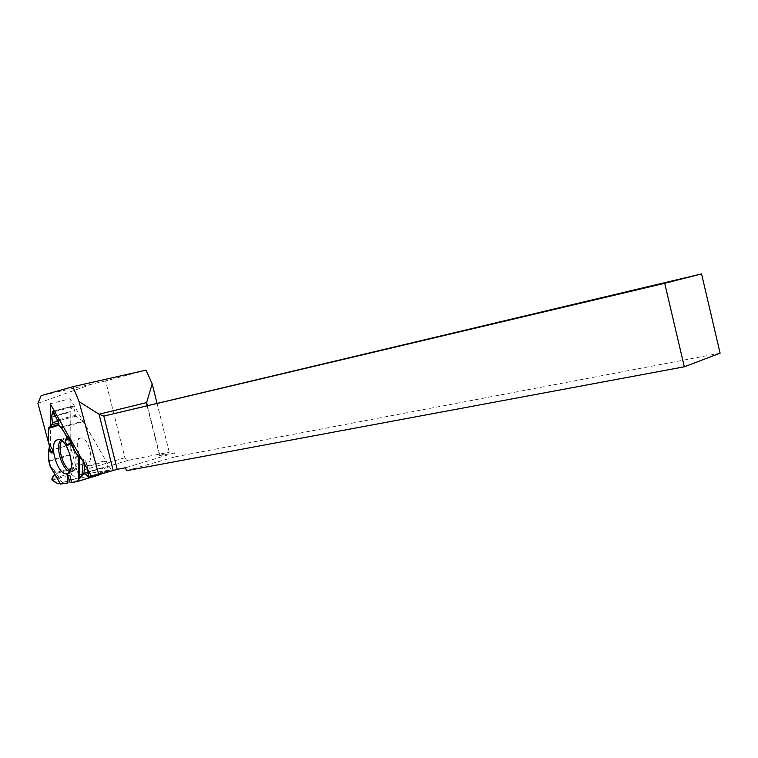 <?xml version="1.0" encoding="UTF-8"?>
<svg xmlns="http://www.w3.org/2000/svg" width="758" height="758" viewBox="0 0 758 758"><rect width="100%" height="100%" fill="white"/><g stroke="black" fill="none" stroke-linecap="round" stroke-linejoin="round"><path stroke-width="0.57" stroke-dasharray="3.79 2.84" d="M48.796 461.423L70.181 455.293L70.229 411.651L51.648 416.53M49.839 444.321L49.81 445.069L48.569 443.042L52.577 449.579M98.891 475.029L76.35 478.345L58.158 483.803M72.086 482.183L71.659 482.41L70.011 475.834M54.803 474.328L55.002 472.044L52.994 468.662L62.592 483.263L60.469 484.078M62.592 483.263L55.002 472.044M60.195 483.604L62.336 483.197M70.181 455.293L73.45 467.468L71.224 473.191L51.809 478.933M52.994 468.662L50.388 466.739M52.15 480.184L71.555 474.423L76.35 478.345M80.651 438.039L80.016 438.257C73.299 440.815 80.225 464.521 87.208 462.892C95.138 462.418 88.127 435.812 80.651 438.039M63.189 426.517L82.992 421.173L105.788 460.504L106.063 461.186L87.341 466.72L87.682 469.477C87.795 464.038 85.701 460.362 81.39 458.457L83.513 458.997L85.228 460.551L84.839 464.493M87.341 466.72L85.228 460.551M82.992 421.173L76.207 416.123L73.393 406.714L54.671 411.594M52.776 411.404L72.711 406.212L70.229 411.651M99.307 474.527L102.974 467.468L108.148 471.249L88.174 477.256M91.235 475.711L108.517 470.519L106.063 461.186M108.517 470.519L108.148 471.249M71.555 474.423L71.224 473.191M72.711 406.212L73.393 406.714M146.057 370.131L105.608 380.914L124.899 457.756L127.732 460.476L169.252 452.194L159.872 455.53L147.317 405.331M156.972 403.038L169.252 452.194M49.734 447.154L50.596 450.328L50.407 426.053M124.899 457.756L77.344 471.931L79.713 474.887L111.18 469.846L91.32 475.853M79.713 474.887L127.732 460.476M720.1 353.19L175.505 456.752L174.539 452.867L159.872 455.53M174.539 452.867L125.638 467.724M159.616 455.823L147.005 405.397M105.608 380.914L41.131 395.648M126.387 470.727L175.505 456.752M92.315 384.003L37.9 403.294M77.344 471.931L70.096 444.851L50.596 450.328M111.18 469.846L70.143 398.699L50.227 403.796M70.143 398.699L70.096 444.851M50.672 467.032C53.894 468.69 55.287 471.097 54.86 474.233M60.289 483.585C63.103 482.988 63.198 483.14 60.555 484.04L50.691 467.051M70.087 454.611L48.692 460.731M51.658 417.071L70.124 412.2M58.622 483.907L76.719 478.478M73.45 468.425L55.135 473.807M73.45 467.468L55.211 472.821M61.739 440.796L64.297 438.882L65.785 438.873C73.82 439.545 81.182 464.739 74.824 469.808L70.276 470.405M83.361 421.619L63.454 427M87.17 465.99L105.788 460.504M75.705 415.251L59.247 419.619M76.207 416.123L59.749 420.5M103.315 467.563L84.583 473.144M102.785 467.648L84.536 473.087M60.678 440.18L62.914 438.74C72.114 435.822 81.712 469.126 72.37 471.523L69.698 471.485M83.247 461.707L83.513 458.997M58.034 439.697L63.037 438.721L74.199 440.18L80.016 438.257M67.481 473.38L72.37 471.523L79.22 465.412C83.323 463.384 85.986 462.541 87.208 462.892M84.318 473.03L102.974 467.468M54.282 470.225L62.772 483.14M108.375 471.315L95.404 475.219M72.853 406.07L54.282 410.902"/><path stroke-width="1.14" d="M50.672 467.032C48.114 459.443 47.83 452.128 49.81 445.069L49.677 448.679L48.616 450.233L48.692 460.731L50.388 466.739M54.671 411.594L53.448 411.916L58.953 423.22L51.98 424.518L48.455 428.459L48.569 443.042L52.577 449.579L52.018 453.17L49.677 448.679M51.98 424.518L52.672 422.414L57.996 421.401M53.448 411.916L52.776 411.404L51.648 416.53L52.672 422.414M60.469 484.078L67.945 482.969L67.614 475.048L70.011 475.834L71.659 482.41L77.24 481.557L99.307 474.527M67.945 482.969L60.555 484.04M54.803 474.328L51.809 478.933L52.15 480.184L58.158 483.803L60.195 483.604M48.569 443.042C48.882 436.314 46.589 428.962 52.634 423.39C51.61 418.568 51.572 414.986 52.501 412.627C53.989 413.934 55.94 416.957 58.347 421.694C56.983 425.03 62.961 428.478 66.031 435.547C73.043 442.217 72.702 452.772 81.39 458.457L78.368 457.282L70.74 443.847L71.167 441.99L68.722 438.077L66.979 437.224L61.104 427.076L63.189 426.517M58.953 423.22L58.688 425.219L61.104 427.076M77.278 481.548L99.175 474.792M95.404 475.219L88.354 477.341L84.318 473.03L78.718 478.772L77.468 481.33M71.659 482.41C76.037 482.495 76.833 481.406 82.309 475.73C84.271 472.983 86.061 473.295 87.672 476.678C88.506 476.147 88.506 473.75 87.682 469.477L88.544 476.526L91.235 475.711M57.788 439.744L57.665 439.773C47.384 441.601 57.911 477.625 67.481 473.38C77.013 470.945 67.159 436.76 57.788 439.744M48.616 450.233L52.018 453.17M70.039 482.467L67.614 475.048M66.979 437.224L65.093 440.9L66.903 445.287L70.74 443.847M71.167 441.99L66.903 445.287M68.722 438.077L65.093 440.9M88.354 477.341L88.544 476.526M48.559 442.805L37.9 403.294L41.131 395.648L72.948 386.675L146.057 370.131L152.197 383.899L156.972 403.038M50.407 426.053L50.227 403.796L91.32 475.853L98.72 474.697L79.059 401.645L72.948 386.675M48.673 443.222L49.734 447.154M684.322 366.796L664.709 283.303L701.557 273.903L720.1 353.19L684.322 366.796L126.387 470.727L125.638 467.724L117.206 469.354L98.72 474.697M701.557 273.903L103.818 416.085L99.052 414.228L113.179 470.415M664.709 283.303L103.818 416.085L117.206 469.354M147.317 405.331L146.626 402.564L152.197 383.899M147.005 405.397L146.626 402.564L99.052 414.228L79.059 401.645M54.86 474.233C52.368 476.498 51.819 478.686 53.212 480.828C55.675 482.874 58.034 483.794 60.289 483.585M70.276 470.405C62.98 467.601 57.049 447.021 61.739 440.796M63.454 427L61.474 427.531M59.247 419.619L56.983 420.216M59.749 420.5L57.58 421.078M69.698 471.485C61.758 469.486 55.012 446.074 60.678 440.18M60.583 484.087L49.981 465.838M48.455 428.459L58.688 425.219M78.718 478.772L78.368 457.282M48.815 427.597L58.338 424.575M79.135 457.87L79.457 477.9M81.826 476.128L83.247 461.707M84.839 464.493L83.93 473.665M98.928 475.02L77.24 481.557M60.479 484.097L50.161 466.341M54.282 410.902L52.87 411.272"/></g></svg>
